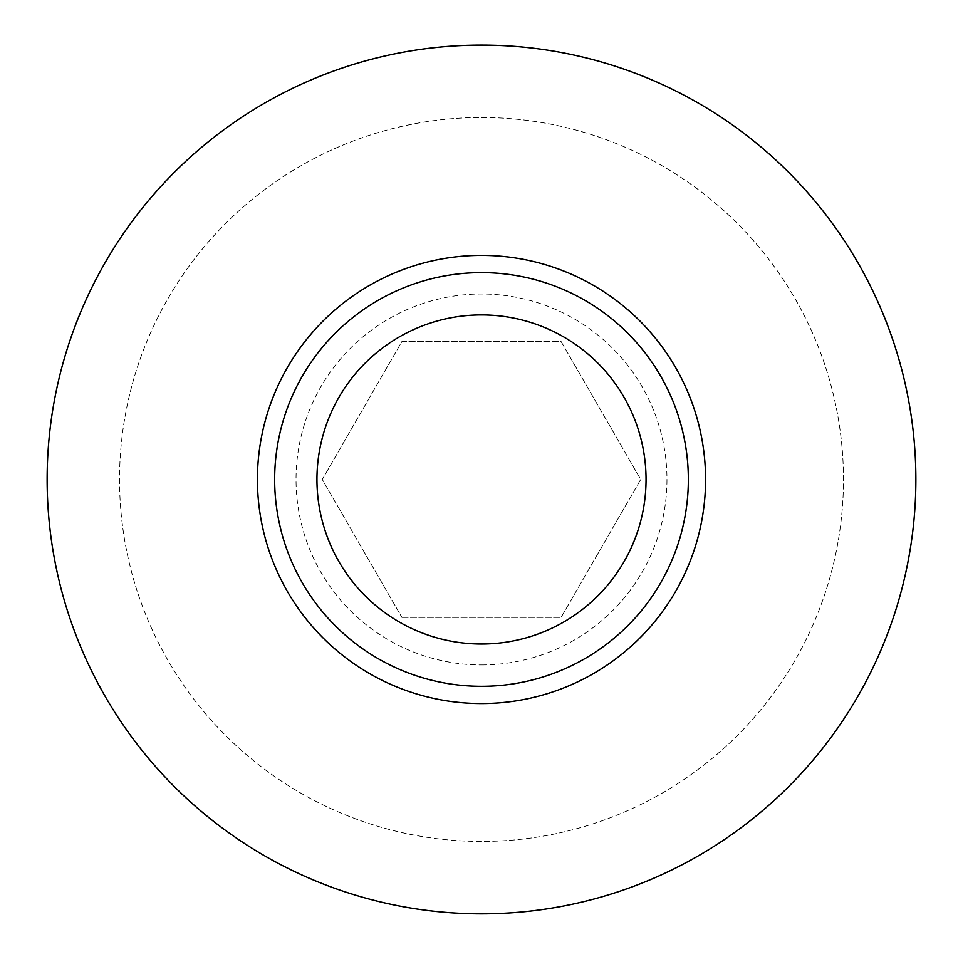 <?xml version="1.0" encoding="UTF-8"?>
<svg xmlns="http://www.w3.org/2000/svg" width="963" height="963" viewBox="0 0 963 963"><rect width="100%" height="100%" fill="white"/><g stroke="black" fill="none" stroke-linecap="round" stroke-linejoin="round"><path stroke-width="0.72" stroke-dasharray="4.82 3.61" d="M481.5 913.839A434.361 434.361 0 0 0 857.672 262.297A434.361 434.361 0 0 0 105.328 262.297A434.361 434.361 0 0 0 481.5 913.839M481.5 117.51A361.968 361.968 0 0 1 843.468 479.478A361.968 361.968 0 0 1 481.5 841.445A361.968 361.968 0 0 1 119.532 479.478A361.968 361.968 0 0 1 481.5 117.51M481.5 686.318A206.84 206.84 0 0 1 302.37 376.051A206.84 206.84 0 0 1 660.63 376.051A206.84 206.84 0 0 1 481.5 686.318M481.5 841.445A361.968 361.968 0 0 1 168.031 298.494A361.968 361.968 0 0 1 794.969 298.494A361.968 361.968 0 0 1 481.5 841.445M401.884 617.367L561.116 617.367L640.72 479.478L561.116 341.588L401.884 341.588L322.28 479.478L401.884 617.367L322.28 479.478L401.884 341.588L561.116 341.588L640.72 479.478L561.116 617.367L401.884 617.367M481.5 664.939A185.462 185.462 0 0 0 642.116 386.741A185.462 185.462 0 0 0 320.884 386.741A185.462 185.462 0 0 0 481.5 664.939"/><path stroke-width="1.44" d="M481.5 913.839A434.361 434.361 0 0 1 105.328 262.297A434.361 434.361 0 0 1 857.672 262.297A434.361 434.361 0 0 1 481.5 913.839M481.5 686.318A206.84 206.84 0 0 0 660.63 376.051A206.84 206.84 0 0 0 302.37 376.051A206.84 206.84 0 0 0 481.5 686.318M481.5 644.018A164.541 164.541 0 0 1 339 397.201A164.541 164.541 0 0 1 624 397.201A164.541 164.541 0 0 1 481.5 644.018M481.5 703.556A224.078 224.078 0 0 0 675.557 367.445A224.078 224.078 0 0 0 287.443 367.445A224.078 224.078 0 0 0 481.5 703.556"/></g></svg>
